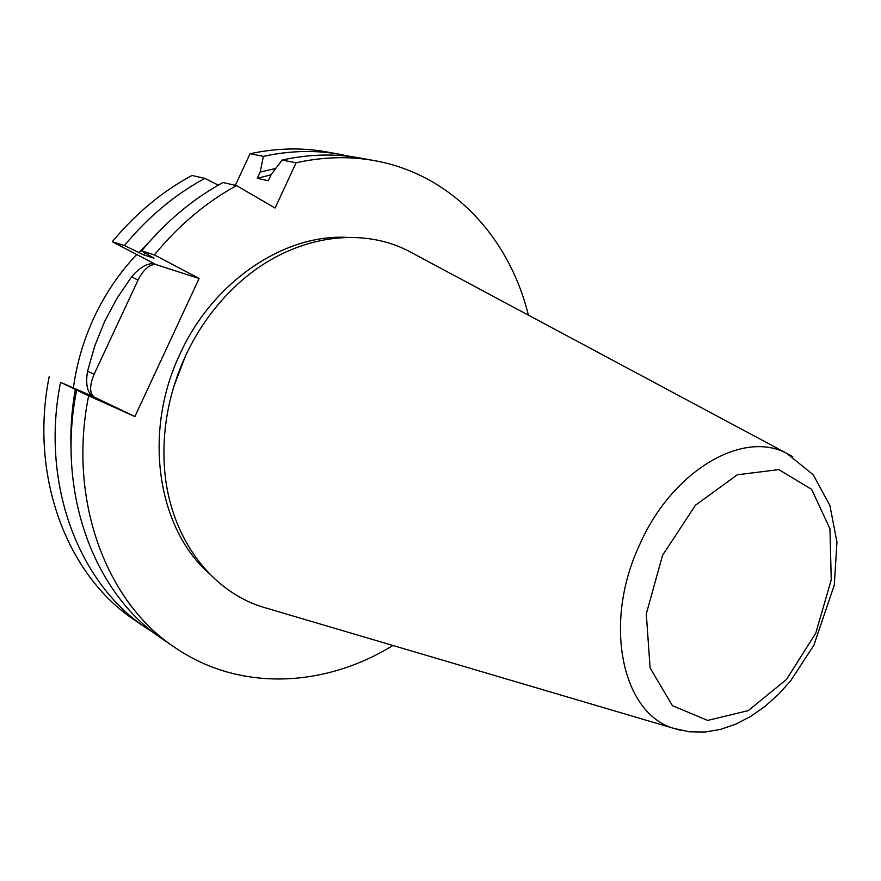 <?xml version="1.0" encoding="UTF-8"?>
<svg xmlns="http://www.w3.org/2000/svg" width="881" height="881" viewBox="0 0 881 881"><rect width="100%" height="100%" fill="white"/><g stroke="black" fill="none" stroke-linecap="round" stroke-linejoin="round"><path stroke-width="1.32" d="M112.294 241.724L124.452 245.535C148.041 217.012 174.845 194.635 204.855 178.391L191.97 175.462C162.214 191.485 135.652 213.565 112.294 241.724L154.45 263.771C147.523 262.857 139.914 267.218 131.599 276.832L116.953 298.373L104.597 321.554L94.741 345.98L87.549 371.22C85.479 383.819 87.175 392.199 92.626 396.351L60.547 382.321C40.163 484.253 79.092 583.96 146.664 628.285L135.068 620.389C67.859 576.284 29.095 477.557 49.138 376.837M235.348 185.329L250.05 153.734L263.375 156.355C290.102 150.552 315.949 149.946 340.925 154.516L350.583 156.543M340.925 154.516L327.115 151.995C302.282 147.446 276.59 148.03 250.05 153.734M76.658 390.074L88.64 395.822C67.408 500.727 106.689 602.824 175.132 647.667L163.007 639.408C94.928 594.785 55.789 493.701 76.658 390.074L60.547 382.321M392.937 645.487C325.188 687.246 240.205 692.158 175.132 647.667M528.38 315.145C509.449 237.848 452.371 174.691 374.799 160.694L360.373 158.062C335.221 153.459 309.143 154.12 282.151 160.045L296.093 162.787L275.092 208.026L236.515 185.594L223.014 182.521C192.675 199.073 165.529 221.869 141.61 250.909L154.373 254.895C178.535 225.481 205.912 202.377 236.515 185.594M374.799 160.694C349.515 156.058 323.272 156.763 296.093 162.787M154.979 633.626L146.664 628.285M199.117 278.484L156.091 264.63C149.825 263.915 143.801 269.079 138.02 280.114L94.113 374.238C89.377 385.746 89.444 393.367 94.322 397.1L134.892 416.548L199.117 278.484L154.373 254.895M134.892 416.548L88.64 395.822M209.381 573.729C157.501 528.545 142.403 432.483 180.12 353.777C213.092 281.16 284.442 233.85 347.29 237.396M173.766 386.693L185.495 355.924M270.159 609.245L261.943 606.822C208.18 589.807 166.85 532.675 164.097 461.512C162.677 425.49 169.835 390.261 185.561 355.814C198.379 328.525 215.272 305.09 236.251 285.51C288.164 236.769 357.719 225.107 407.947 250.722L415.502 254.763M218.334 185.131L204.855 178.391M282.151 160.045L271.249 174.383L268.298 180.726L257.285 178.336L260.203 172.059L263.375 156.355M124.452 245.535L143.724 254.906L153.966 258.144L141.61 250.909M271.073 174.768L257.285 178.336M275.753 168.447L260.203 172.059M75.392 389.083C71.647 409.951 70.227 430.6 71.108 451.028M162.677 227.705L139.143 252.506M145.222 253.155L143.724 254.906M73.42 387.728C76.713 363.424 83.596 339.967 94.091 317.38C105.169 293.825 119.376 272.857 136.709 254.499M662.567 555.283L646.302 613.892L650.09 667.853L672.401 705.659L707.652 720.416L748.277 710.615L786.546 679.394L815.828 633.032L831.246 579.764L829.957 528.776L811.632 489.34L778.826 469.606L737.298 474.782L695.439 505.254L662.567 555.283M680.561 730.294L673.921 728.422C622.305 713.852 602.461 623.616 639.617 544.799C672.115 470.608 742.848 429.708 786.7 453.33L792.757 456.666M94.322 397.1L92.626 396.351M154.45 263.771L156.091 264.63M131.599 276.832L138.02 280.114M87.549 371.22L94.113 374.238M261.943 606.822L673.921 728.422L689.349 731.803L705.097 732.034L720.735 729.358L735.998 724.061L750.744 716.385L764.829 706.54L778.11 694.724L790.433 681.145L813.89 645.189L834.285 585.116L836.95 542.079L829.902 505.485L813.24 474.804L786.7 453.33L407.947 250.722"/></g></svg>

